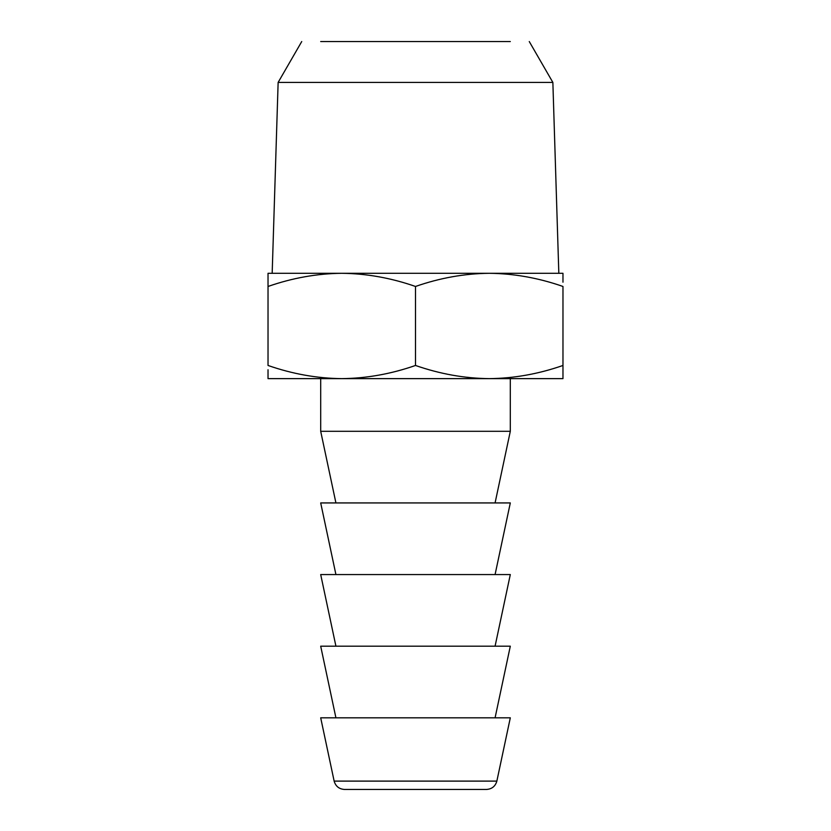<?xml version="1.0" encoding="UTF-8"?>
<svg xmlns="http://www.w3.org/2000/svg" width="831" height="831" viewBox="0 0 831 831"><rect width="100%" height="100%" fill="white"/><g stroke="black" fill="none" stroke-linecap="round" stroke-linejoin="round"><path stroke-width="1.25" d="M415.5 41.55L320.693 41.55L415.5 41.55M320.693 41.55L510.307 41.55M529.264 41.55L552.864 82.414L278.136 82.414L301.736 41.55M552.864 82.414L558.827 273.295M272.173 273.295L278.136 82.414M415.5 286.466L415.5 365.463C439.89 373.971 464.467 378.365 489.241 378.635C513.953 378.375 538.53 373.981 562.971 365.463L562.971 286.466C538.581 277.949 514.005 273.555 489.241 273.295C464.519 273.555 439.942 277.938 415.5 286.466C391.11 277.949 366.533 273.555 341.759 273.295C317.047 273.555 292.47 277.938 268.029 286.466L268.029 273.295L562.971 273.295L562.971 282.197M486.55 789.45L344.45 789.45C339.079 789.055 335.651 786.282 334.145 781.109L320.693 717.818L510.307 717.818L496.855 781.109C495.349 786.282 491.921 789.055 486.55 789.45M268.029 286.466L268.029 365.463C292.419 373.971 316.995 378.365 341.759 378.635L268.029 378.635L268.029 369.733M562.971 365.463L562.971 378.635L341.759 378.635C366.481 378.375 391.058 373.981 415.5 365.463M361.62 378.635L469.38 378.635M495.079 717.818L510.307 646.186L320.693 646.186L335.921 717.818M495.079 502.932L510.307 431.299L510.307 378.635M320.693 378.635L320.693 431.299L335.921 502.932M510.307 431.299L320.693 431.299M495.079 646.186L510.307 574.564L320.693 574.564L335.921 646.186M335.921 574.564L320.693 502.932L510.307 502.932L495.079 574.564M496.855 781.109L334.145 781.109"/></g></svg>
